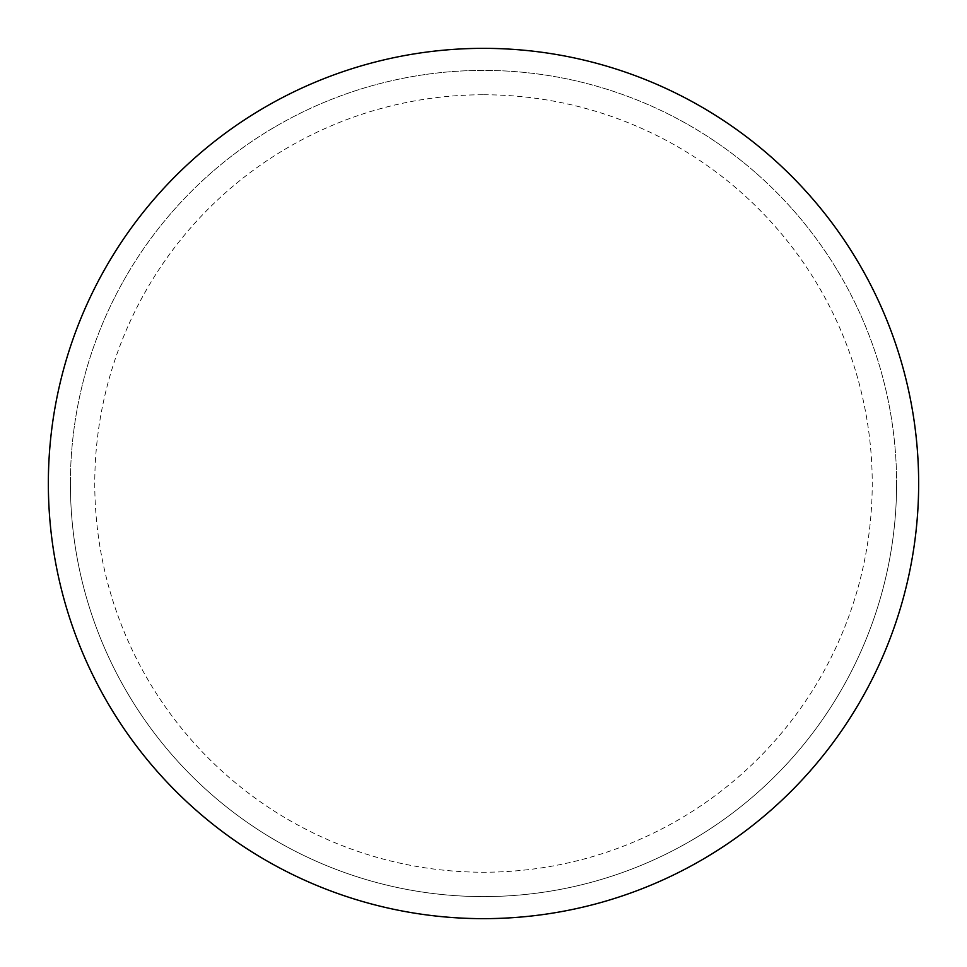 <?xml version="1.0" encoding="UTF-8"?>
<svg xmlns="http://www.w3.org/2000/svg" width="967" height="967" viewBox="0 0 967 967"><rect width="100%" height="100%" fill="white"/><g stroke="black" fill="none" stroke-linecap="round" stroke-linejoin="round"><path stroke-width="0.73" stroke-dasharray="4.83 3.63" d="M483.5 48.35A435.15 435.15 0 0 1 918.65 483.5A435.15 435.15 0 0 1 483.5 918.65A435.15 435.15 0 0 1 48.35 483.5A435.15 435.15 0 0 1 483.5 48.35A435.15 435.15 0 0 1 918.65 483.5A435.15 435.15 0 0 1 483.5 918.65A435.15 435.15 0 0 1 48.35 483.5A435.15 435.15 0 0 1 483.5 48.35A435.15 435.15 0 0 1 918.65 483.5A435.15 435.15 0 0 1 483.5 918.65M70.398 483.5A413.102 413.102 0 0 0 483.5 896.602A413.102 413.102 0 0 0 896.602 483.5A413.102 413.102 0 0 0 483.5 70.398A413.102 413.102 0 0 0 70.398 483.5A413.102 413.102 0 0 0 483.5 896.602A413.102 413.102 0 0 0 896.602 483.5A413.102 413.102 0 0 0 483.5 70.398A413.102 413.102 0 0 0 70.398 483.5A413.102 413.102 0 0 0 483.5 896.602A413.102 413.102 0 0 0 896.602 483.5M48.35 483.5A435.15 435.15 0 0 0 483.5 918.65A435.15 435.15 0 0 0 918.65 483.5A435.15 435.15 0 0 0 483.5 48.35A435.15 435.15 0 0 0 48.35 483.5A435.15 435.15 0 0 0 483.5 918.65A435.15 435.15 0 0 0 918.65 483.5A435.15 435.15 0 0 0 483.5 48.35A435.15 435.15 0 0 0 48.35 483.5M483.5 94.766A388.734 388.734 0 0 1 872.234 483.5A388.734 388.734 0 0 1 483.5 872.234A388.734 388.734 0 0 1 94.766 483.5A388.734 388.734 0 0 1 483.5 94.766"/><path stroke-width="1.45" d="M48.35 483.5A435.15 435.15 0 0 0 483.5 918.65A435.15 435.15 0 0 0 918.65 483.5A435.15 435.15 0 0 0 483.5 48.35A435.15 435.15 0 0 0 48.35 483.5"/></g></svg>
